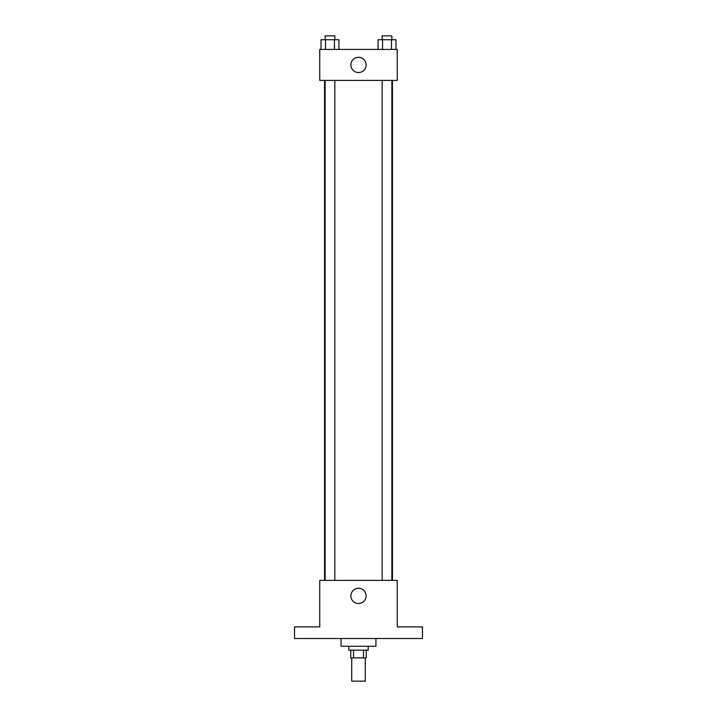 <?xml version="1.0" encoding="UTF-8"?>
<svg xmlns="http://www.w3.org/2000/svg" width="717" height="717" viewBox="0 0 717 717"><rect width="100%" height="100%" fill="white"/><g stroke="black" fill="none" stroke-linecap="round" stroke-linejoin="round"><path stroke-width="1.08" d="M351.715 657.892L351.715 681.15L365.285 681.15L365.285 657.892M363.474 650.149L363.474 657.892L350.747 657.892L350.747 650.149M363.474 657.892L366.253 657.892L366.253 650.149M368.188 646.268L368.188 650.149L348.812 650.149L348.812 646.268M353.526 650.149L353.526 657.892M341.059 638.515L341.059 646.268L375.941 646.268L375.941 638.515M422.447 638.515L294.553 638.515L294.553 626.891L319.746 626.891L319.746 580.385L397.254 580.385L397.254 626.891L422.447 626.891L422.447 638.515M366.118 595.881A7.618 7.618 0 0 1 354.691 602.486A7.618 7.618 0 0 1 354.691 589.284A7.618 7.618 0 0 1 366.118 595.881M392.45 80.421L392.45 580.385M382.179 580.385L382.179 80.421M334.821 80.421L334.821 580.385M397.254 80.421L319.746 80.421L319.746 49.419L397.254 49.419L397.254 80.421M366.118 64.915A7.618 7.618 0 0 1 354.691 71.521A7.618 7.618 0 0 1 354.691 58.319A7.618 7.618 0 0 1 366.118 64.915M395.972 49.419L395.972 39.722L378.074 39.722L378.074 49.419M391.5 39.722L391.5 49.419M382.546 39.722L382.546 49.419M382.179 39.722L382.179 35.85L391.867 35.85L391.867 39.722M338.926 49.419L338.926 39.722L321.028 39.722L321.028 49.419M334.454 39.722L334.454 49.419M325.5 39.722L325.5 49.419M325.133 39.722L325.133 35.85L334.821 35.85L334.821 39.722M324.55 80.421L324.55 580.385M391.867 580.385L391.867 80.421M325.133 80.421L325.133 580.385"/></g></svg>
